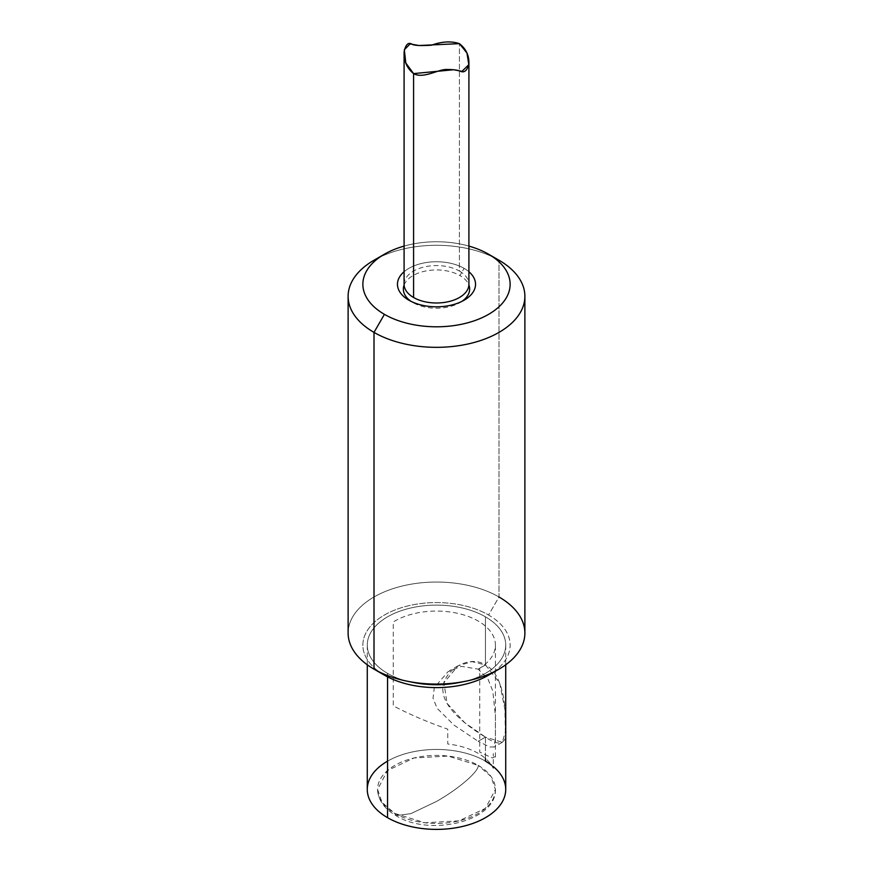 <?xml version="1.0" encoding="UTF-8"?>
<svg xmlns="http://www.w3.org/2000/svg" width="873" height="873" viewBox="0 0 873 873"><rect width="100%" height="100%" fill="white"/><g stroke="black" fill="none" stroke-linecap="round" stroke-linejoin="round"><path stroke-width="0.65" stroke-dasharray="4.37 3.27" d="M468.91 246.099A73.648 42.526 0 0 0 404.09 246.099A73.648 42.526 0 0 1 468.91 246.099M404.09 271.721A39.034 22.534 180 0 1 464.098 268.349A39.034 22.534 180 0 1 468.91 271.721A39.034 22.534 0 0 0 464.098 268.349A39.034 22.534 0 0 0 404.09 271.721M348.12 633.067A88.38 51.027 180 0 1 402.682 585.925A88.38 51.027 180 0 1 498.996 596.99L498.996 260.23L498.996 596.99A88.38 51.027 180 0 1 524.88 633.067M374.004 260.23A88.38 51.027 180 0 1 498.996 260.23A88.38 51.027 0 0 0 379.69 257.219M384.426 675.156L384.426 675.156A73.648 42.526 180 0 1 384.426 615.029A73.648 42.526 180 0 1 488.574 615.029L498.996 596.99A88.38 51.027 0 0 0 374.004 596.99A88.38 51.027 0 0 0 374.004 669.144L384.426 675.156A73.648 42.526 0 0 1 384.426 615.029A73.648 42.526 0 0 1 488.574 615.029A73.648 42.526 180 0 1 488.574 675.156M493.31 672.155A73.648 42.526 0 0 0 488.574 615.029L498.996 596.99M485.453 758.462L485.453 737.107C470.318 728.158 445.459 710.295 443.178 692.791C439.228 672.821 468.234 653.375 485.453 664.942L478.164 669.144L461.402 666.339L448.089 671.621L434.296 687.662L433.03 698.247L437.144 708.309L453.905 725.037L478.164 741.308L485.453 737.107L464.796 722.746L447.02 703.354L443.975 682.686L457.976 665.859L471.933 661.636L485.453 664.942L499.683 683.002L504.921 709.607L505.325 731.814L502.324 742.312L485.453 737.107L478.164 741.308L489.884 747.015L494.271 746.906L495.384 738.165L495.417 715.904L492.787 690.969L488.018 679.205L478.164 669.144L485.453 664.942L485.453 616.829A69.229 39.972 0 0 0 410.004 608.165A69.229 39.972 0 0 0 367.271 645.092A69.229 39.972 0 0 0 387.547 673.356L387.547 676.859L387.547 673.356A69.229 39.972 0 0 0 462.996 682.02A69.229 39.972 0 0 0 505.729 645.092A69.229 39.972 0 0 0 485.453 616.829A69.229 39.972 180 0 1 485.453 673.356A69.229 39.972 180 0 1 387.547 673.356A69.229 39.972 180 0 1 387.547 616.829A69.229 39.972 180 0 1 485.453 616.829L485.453 664.942C501.833 673.203 505.718 703.081 505.412 722.113C508.446 743.403 501.789 748.401 485.453 737.107L485.453 761.158A69.229 39.972 180 0 1 505.729 789.421M367.271 789.421A69.229 39.972 180 0 1 410.004 752.493A69.229 39.972 180 0 1 485.453 761.158A69.229 39.972 0 0 0 387.547 761.158M493.3 766.57A69.229 39.972 0 0 0 491.434 765.097M478.164 765.37A58.917 34.014 180 0 1 478.164 813.472A58.917 34.014 180 0 1 394.836 813.472A58.917 34.014 180 0 1 394.836 765.37A58.917 34.014 180 0 1 478.164 765.37M461.85 301.425A33.141 19.13 180 0 1 459.94 302.625A33.141 19.13 180 0 1 413.06 302.625L408.902 300.214L413.06 302.625A33.141 19.13 180 0 1 411.15 301.425M404.123 285.013A33.141 19.13 180 0 1 427.17 270.728A33.141 19.13 180 0 1 459.94 275.562L464.098 268.349L459.94 275.562A33.141 19.13 180 0 1 468.877 285.013M495.362 756.585L492.208 757.939L479.724 752.09L479.724 668.216A58.917 34.014 0 0 0 495.417 645.092A58.917 34.014 0 0 0 458.009 613.424A58.917 34.014 0 0 0 393.276 621.98L393.276 705.853C410.223 714.681 428.381 722.451 447.773 729.173L447.773 744.003A58.917 34.014 180 0 1 493.3 768.36L493.3 753.53M404.09 284.282A32.41 18.704 180 0 1 424.103 266.996A32.41 18.704 180 0 1 459.416 271.056L459.416 43.65L459.416 271.056A32.41 18.704 180 0 1 468.91 284.282M436.5 801.447C458.816 788.788 478.841 771.514 478.262 765.425L490.964 776.435L495.417 789.421L485.475 808.333L458.98 820.86L424.9 822.77L394.738 813.418L395.982 815.611L410.79 813.669L436.5 801.447L410.79 813.669L395.982 815.611L394.738 813.418L382.036 802.396L377.583 789.421L387.525 770.499L414.02 757.971L448.1 756.062L478.262 765.425C478.841 771.514 458.816 788.788 436.5 801.447M505.729 664.79L505.729 645.092M502.281 742.334L493.922 747.157M458.085 665.793L449.726 670.617M367.271 645.092L367.271 664.79M408.902 300.214L413.06 302.625M464.098 300.214L459.94 302.625M495.417 757.011L495.417 645.092M495.417 789.421C496.562 821.275 429.56 837.131 395.982 815.611C384.098 808.584 377.965 799.854 377.583 789.421"/><path stroke-width="1.31" d="M379.69 257.219A88.38 51.027 0 0 0 348.12 296.307A88.38 51.027 0 0 0 374.004 332.395A88.38 51.027 0 0 0 470.318 343.449A88.38 51.027 0 0 0 524.88 296.307L524.88 633.067A88.38 51.027 180 0 1 470.318 680.209A88.38 51.027 180 0 1 374.004 669.144L374.004 332.395A88.38 51.027 180 0 1 374.004 260.23L384.426 254.218A73.648 42.526 0 0 1 404.09 246.099A73.648 42.526 0 0 0 384.426 314.345A73.648 42.526 0 0 0 488.574 314.345A73.648 42.526 0 0 0 488.574 254.218A73.648 42.526 0 0 0 468.91 246.099A73.648 42.526 0 0 1 488.574 254.218L498.996 260.23A88.38 51.027 180 0 1 498.996 332.395A88.38 51.027 180 0 1 374.004 332.395L384.426 314.345A73.648 42.526 0 0 0 488.574 314.345A73.648 42.526 0 0 0 488.574 254.218L498.996 260.23L488.574 254.218M408.902 300.214A39.034 22.534 180 0 1 404.09 271.721A39.034 22.534 0 0 0 408.902 300.214L408.902 300.214A39.034 22.534 0 0 0 464.098 300.214A39.034 22.534 0 0 0 468.91 271.721A39.034 22.534 180 0 1 461.293 301.687A39.034 22.534 180 0 1 408.902 300.214M524.88 296.307A88.38 51.027 0 0 0 498.996 260.23M384.426 254.218A73.648 42.526 0 0 0 384.426 314.345L374.004 332.395L374.004 669.144A88.38 51.027 180 0 1 348.12 633.067L348.12 296.307M374.004 669.144A88.38 51.027 0 0 0 498.996 669.144L488.574 675.156A73.648 42.526 180 0 1 384.426 675.156L374.004 669.144L384.426 675.156A73.648 42.526 0 0 0 493.31 672.155M505.729 664.79L505.729 789.421A69.229 39.972 180 0 1 462.996 826.349A69.229 39.972 180 0 1 387.547 817.685L387.547 676.859L387.547 817.685A69.229 39.972 180 0 1 367.271 789.421L367.271 664.79M491.434 765.097A69.229 39.972 0 0 0 485.453 761.158L485.453 758.462M387.547 761.158A69.229 39.972 0 0 0 387.547 817.685A69.229 39.972 0 0 0 480.936 820.063A69.229 39.972 0 0 0 493.3 766.57M498.996 669.144A88.38 51.027 0 0 0 498.996 596.99M411.15 301.425A33.141 19.13 180 0 1 404.123 285.013M468.877 285.013A33.141 19.13 180 0 1 461.85 301.425M413.584 73.616L453.589 69.731L461.981 71.346L468.823 64.646L466.946 52.98L459.416 43.65C466.258 49.019 469.401 55.948 468.845 64.449C466.924 70.997 463.945 73.19 459.929 71.019C457.19 69.982 452.683 69.469 446.387 69.48C438.279 69.294 423.165 79.105 413.584 73.616C406.927 68.269 403.773 61.001 404.123 51.823C405.618 44.545 408.226 41.98 411.925 44.13C413.955 45.538 420.459 45.898 431.437 45.21C441.924 41.457 451.254 40.933 459.416 43.65L418.975 45.516L410.081 43.934L404.319 49.783L405.814 62.998L413.584 73.616L413.584 297.507L413.584 73.616M468.91 62.845L468.91 284.282A32.41 18.704 180 0 1 448.897 301.567A32.41 18.704 180 0 1 413.584 297.507A32.41 18.704 180 0 1 404.09 284.282L404.09 52.893"/></g></svg>
